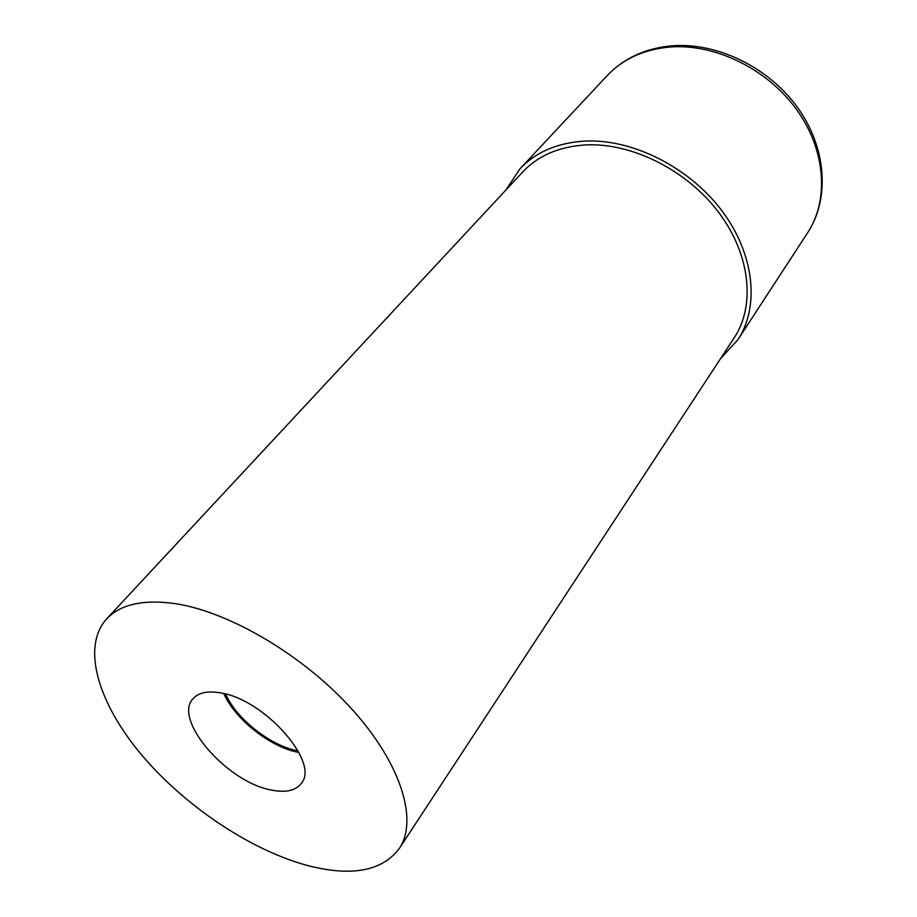 <?xml version="1.0" encoding="UTF-8"?>
<svg xmlns="http://www.w3.org/2000/svg" width="917" height="917" viewBox="0 0 917 917"><rect width="100%" height="100%" fill="white"/><g stroke="black" fill="none" stroke-linecap="round" stroke-linejoin="round"><path stroke-width="1.38" d="M270.561 789.881C285.645 793.09 296.019 790.763 301.67 782.912C319.414 761.706 263.97 699.212 220.63 692.908C208.136 690.73 199.115 692.473 193.579 698.146C171.892 718.298 225.972 781.525 270.561 789.881M223.851 693.596C234.798 718.951 269.976 746.908 297.544 752.169L298.873 752.433M174.631 603.558C142.983 599.259 120.31 604.383 106.601 618.941C81.086 647.047 98.257 703.557 141.837 755.161C185.589 806.868 252.45 851.4 309.82 866.118C352.575 876.652 382.412 870.783 399.331 848.5C418.278 820.314 401.371 764.125 352.46 709.781C303.687 655.472 229.273 611.582 174.631 603.558M399.331 848.5L734.23 337.754C755.505 305.67 750.53 254.754 718.79 212.549C687.12 170.333 632.237 142.754 586.181 144.897C559.404 146.456 538.268 155.466 522.759 171.915L106.601 618.941M720.521 358.662L737.933 339.657C759.757 306.576 754.576 254.124 721.805 210.635C689.114 167.158 632.501 138.799 585.08 141.08C557.639 142.72 535.952 151.947 520.019 168.774L505.726 190.22M225.605 694.031C236.162 718.515 270.148 745.521 296.753 750.576L298.025 750.828M607.249 75.561C623.709 58.264 645.155 48.36 671.588 45.85C716.911 42.09 768.538 67.159 797.549 107.507C826.618 147.832 829.977 198.714 807.671 232.712C829.22 199.963 825.827 149.769 796.369 109.238C766.979 68.706 714.721 43.397 669.857 47.019C643.883 49.403 623.01 58.917 607.249 75.561L520.019 168.774M807.671 232.712L737.933 339.657"/></g></svg>
